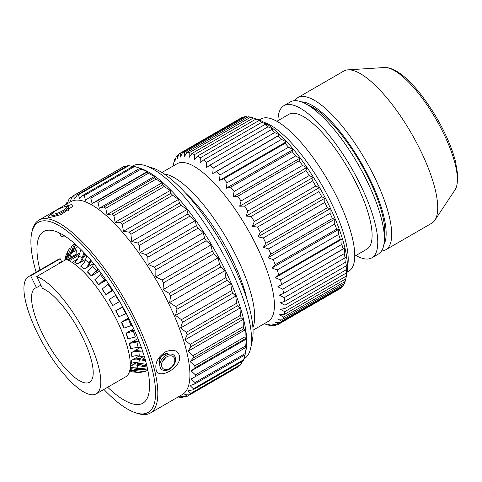 <?xml version="1.0" encoding="UTF-8"?>
<svg xmlns="http://www.w3.org/2000/svg" width="482" height="482" viewBox="0 0 482 482"><rect width="100%" height="100%" fill="white"/><g stroke="black" fill="none" stroke-linecap="round" stroke-linejoin="round"><path stroke-width="0.72" d="M185.257 192.806A87.067 27.046 60 0 1 247.115 299.834M164.139 173.954A91.062 28.287 60 0 1 227.468 239.795A91.062 28.287 60 0 1 252.911 327.543M161.91 172.508L177.129 163.711A91.062 28.287 -120 0 1 183.853 162.555A91.062 28.287 60 0 1 252.225 237.469A91.062 28.287 60 0 1 268.269 321.392L253.05 330.188M173.014 166.091L174.249 160.843A98.653 30.643 -120 0 1 175.093 158.686L174.707 161.88L176.213 156.716A98.653 30.643 -120 0 1 177.46 155.186L177.207 158.819L179.003 153.891A98.653 30.643 -120 0 1 179.581 153.529A98.653 30.643 -120 0 1 180.642 152.999L180.479 157.042L182.588 152.402A98.653 30.643 -120 0 1 184.588 152.173L184.473 156.584L186.902 152.282L248.363 116.752A98.653 30.643 60 0 1 250.694 117.186L253.333 118.006M264.226 323.796L266.028 324.356M186.902 152.282A98.653 30.643 60 0 1 189.233 152.716L189.125 157.445L191.878 153.523A98.653 30.643 60 0 1 194.499 154.614L194.367 159.62L197.433 156.114A98.653 30.643 60 0 1 200.313 157.843L200.108 163.067L203.494 160.012A98.653 30.643 60 0 1 206.579 162.356L206.266 167.736L209.953 165.157A98.653 30.643 60 0 1 213.195 168.073L212.737 173.55L216.713 171.459A98.653 30.643 60 0 1 220.063 174.906L219.418 180.425L223.66 178.834A98.653 30.643 60 0 1 227.064 182.75L226.215 188.245L230.697 187.149A98.653 30.643 60 0 1 234.101 191.481L233.005 196.891L237.704 196.282A98.653 30.643 60 0 1 241.054 200.964L239.693 206.218L244.573 206.091A98.653 30.643 60 0 1 247.82 211.038L246.169 216.093L251.194 216.418A98.653 30.643 60 0 1 254.285 221.557L252.333 226.347L257.466 227.1A98.653 30.643 60 0 1 260.352 232.354L258.081 236.825L263.286 237.969A98.653 30.643 60 0 1 265.919 243.247L263.329 247.362L268.57 248.851A98.653 30.643 60 0 1 270.908 254.074L267.998 257.792L273.228 259.575A98.653 30.643 60 0 1 275.234 264.666L272.005 267.95L277.18 269.98A98.653 30.643 60 0 1 278.831 274.848L275.288 277.668L280.379 279.891A98.653 30.643 60 0 1 281.639 284.47L277.801 286.808L282.765 289.158A98.653 30.643 60 0 1 283.615 293.369L279.506 295.213L284.302 297.629A98.653 30.643 60 0 1 284.729 301.413L280.361 302.756L284.964 305.178A98.653 30.643 60 0 1 284.964 308.468L280.373 309.317L284.742 311.685A98.653 30.643 60 0 1 284.32 314.427L279.524 314.788L283.645 317.042A98.653 30.643 60 0 1 282.801 319.198L277.843 319.096L281.681 321.169A98.653 30.643 60 0 1 280.428 322.699L275.343 322.157L278.885 323.994A98.653 30.643 60 0 1 278.313 324.356A98.653 30.643 60 0 1 277.246 324.886L272.071 323.934L275.306 325.483A98.653 30.643 60 0 1 273.306 325.712L268.076 324.392L270.992 325.603A98.653 30.643 -120 0 1 268.661 325.169L264.166 323.765M180.642 152.999L242.109 117.475A98.653 30.643 -120 0 0 241.042 118.006L179.581 153.529M242.109 117.475L242.801 117.596M184.588 152.173L246.055 116.644A98.653 30.643 -120 0 0 244.049 116.879L182.588 152.402M246.055 116.644L247.802 117.078M177.46 155.186L178.816 154.403M175.093 158.686L175.737 158.313M270.992 325.603L271.553 325.278M345.763 262.106A98.653 30.643 60 0 1 346.197 265.883L347.173 264.142L346.425 269.655A98.653 30.643 60 0 1 346.431 272.939L347.179 270.697L346.209 276.156A98.653 30.643 60 0 1 345.787 278.903L346.787 274.162A94.659 29.402 60 0 0 319.156 186.799A94.659 29.402 60 0 0 257.249 119.253L253.339 118A98.653 30.643 60 0 1 255.966 119.09L261.172 121L258.9 120.59A98.653 30.643 60 0 1 261.78 122.32L266.92 124.452L264.955 124.489A98.653 30.643 60 0 1 268.04 126.826L273.071 129.122L271.414 129.628A98.653 30.643 60 0 1 274.662 132.544L279.542 134.936L278.174 135.936A98.653 30.643 60 0 1 281.524 139.382L286.23 141.81L285.127 143.305A98.653 30.643 60 0 1 288.531 147.227L293.02 149.631L292.164 151.625A98.653 30.643 60 0 1 295.568 155.957L299.816 158.271L299.171 160.759A98.653 30.643 60 0 1 302.521 165.434L306.504 167.603L306.04 170.568A98.653 30.643 60 0 1 309.281 175.514L312.975 177.478L312.661 180.895A98.653 30.643 60 0 1 315.746 186.034L319.138 187.733L318.933 191.571A98.653 30.643 60 0 1 321.813 196.825L324.892 198.21L324.754 202.44A98.653 30.643 60 0 1 327.386 207.724L330.14 208.748L330.031 213.321A98.653 30.643 60 0 1 332.375 218.551L334.803 219.177L334.689 224.052A98.653 30.643 60 0 1 336.695 229.143L338.81 229.33L338.647 234.451A98.653 30.643 60 0 1 340.292 239.325L342.099 239.054L341.84 244.362A98.653 30.643 60 0 1 343.1 248.941L344.612 248.194L344.226 253.628A98.653 30.643 60 0 1 345.082 257.846L346.311 256.599L345.763 262.106L284.302 297.629M345.708 278.945L345.106 281.512A98.653 30.643 60 0 1 344.262 283.669L282.801 319.198M343.618 284.043L343.148 285.639A98.653 30.643 60 0 1 341.895 287.176L280.428 322.699M340.539 287.959L340.352 288.471A98.653 30.643 60 0 1 339.78 288.826L278.313 324.356M284.729 301.413L346.197 265.883M284.964 305.178L346.425 269.655M284.964 308.468L346.431 272.939M284.742 311.685L346.209 276.156M284.32 314.427L345.787 278.903M283.645 317.042L345.106 281.512M281.681 321.169L343.148 285.639M278.885 323.994L340.352 288.471M275.306 325.483L276.554 324.76M189.233 152.716L250.694 117.186M191.878 153.523L253.339 118M194.499 154.614L255.966 119.09M197.433 156.114L258.9 120.59M200.313 157.843L261.78 122.32M203.494 160.012L264.955 124.489M206.579 162.356L268.04 126.826M209.953 165.157L271.414 129.628M213.195 168.073L274.662 132.544M279.542 134.936L212.737 173.55M216.713 171.459L278.174 135.936M220.063 174.906L281.524 139.382M286.23 141.81L219.418 180.425M223.66 178.834L285.127 143.305M227.064 182.75L288.531 147.227M293.02 149.631L226.215 188.245M230.697 187.149L292.164 151.625M234.101 191.481L295.568 155.957M299.816 158.271L233.005 196.891M237.704 196.282L299.171 160.759M241.054 200.964L302.521 165.434M306.504 167.603L239.693 206.218M244.573 206.091L306.04 170.568M247.82 211.038L309.281 175.514M312.975 177.478L246.169 216.093M251.194 216.418L312.661 180.895M254.285 221.557L315.746 186.034M319.138 187.733L252.333 226.347M257.466 227.1L318.933 191.571M260.352 232.354L321.813 196.825M324.892 198.21L258.081 236.825M263.286 237.969L324.754 202.44M265.919 243.247L327.386 207.724M330.14 208.748L263.329 247.362M268.57 248.851L330.031 213.321M270.908 254.074L332.375 218.551M334.803 219.177L267.998 257.792M273.228 259.575L334.689 224.052M275.234 264.666L336.695 229.143M338.81 229.33L272.005 267.95M277.18 269.98L338.647 234.451M278.831 274.848L340.292 239.325M342.099 239.054L275.288 277.668M280.379 279.891L341.84 244.362M281.639 284.47L343.1 248.941M344.612 248.194L277.801 286.808M282.765 289.158L344.226 253.628M283.615 293.369L345.082 257.846M264.003 122.35A87.869 27.293 60 0 1 321.934 185.196A87.869 27.293 60 0 1 347.474 266.763M347.136 272.119L348.841 271.131A87.869 27.293 60 0 0 333.357 190.149A87.869 27.293 60 0 0 267.389 117.867A87.869 27.293 -120 0 0 260.901 118.982L259.195 119.97M276.843 121.301L288.905 114.33A77.885 24.196 -120 0 1 294.659 113.336A77.885 24.196 60 0 1 353.131 177.412A77.885 24.196 60 0 1 366.856 249.188L354.788 256.165M355.915 255.514A87.869 27.293 -120 0 0 365.362 258.948A87.869 27.293 60 0 0 371.851 257.834A87.869 27.293 60 0 0 356.367 176.852A87.869 27.293 60 0 0 290.399 104.564A87.869 27.293 -120 0 0 283.91 105.685A87.869 27.293 -120 0 0 277.963 120.651M371.851 257.834L378.424 254.032A87.869 27.293 60 0 0 362.94 173.05A87.869 27.293 60 0 0 296.972 100.768A87.869 27.293 -120 0 0 290.483 101.883L283.91 105.685M311.468 107.432L312.083 107.582M311.209 107.245L318.313 111.059M384.353 225.233L384.148 233.662M308.052 105.16A81.422 25.293 60 0 1 317.325 110.336A81.422 25.293 60 0 1 384.503 226.558A81.422 25.293 60 0 1 384.353 237.174M383.877 244.675A83.874 26.052 60 0 0 362.048 164.266A83.874 26.052 60 0 0 302.738 101.925A83.874 26.052 -120 0 0 301.31 101.835M381.563 250.983A87.869 27.293 60 0 0 385.775 249.784A87.869 27.293 60 0 0 370.29 168.802A87.869 27.293 60 0 0 304.323 96.52A87.869 27.293 -120 0 0 297.834 97.635A87.869 27.293 -120 0 0 294.695 100.684M384.413 67.534L386.974 67.613C402.102 69.884 421.081 91.508 436.951 118.313C445.645 133.412 451.797 147.637 455.4 161L457.9 175.803L456.816 186.124L455.08 189.788A71.438 22.19 -120 0 0 437.361 121.585A71.438 22.19 -120 0 0 386.347 67.594A71.438 22.19 -120 0 0 384.413 67.534L347.962 69.848A87.869 27.293 -120 0 1 350.336 69.92A87.869 27.293 60 0 1 413.092 136.328A87.869 27.293 60 0 1 434.878 220.22A87.869 27.293 60 0 1 431.794 223.19L385.775 249.784M347.962 69.848A87.869 27.293 -120 0 0 343.847 71.041L297.834 97.635M131.966 166.338L132.514 166.019A111.396 34.602 -120 0 1 140.732 164.603A111.396 34.602 60 0 1 145.365 165.657L152.698 168.043A105.323 32.716 60 0 1 221.575 243.199A105.323 32.716 60 0 1 252.321 340.4L250.73 347.95A111.396 34.602 60 0 1 244 358.903L243.904 358.957M145.365 165.657A111.396 34.602 60 0 1 218.213 245.145A111.396 34.602 60 0 1 250.73 347.95M245.037 354.915A115.349 35.831 60 0 0 245.272 353.511L246.338 347.094L245.724 347.528A115.349 35.831 60 0 0 245.73 345.829L246.35 339.069L245.29 338.762A115.349 35.831 60 0 0 245.061 336.798L245.272 329.79L243.747 328.772A115.349 35.831 60 0 0 243.29 326.573L243.121 319.409L241.108 317.722A115.349 35.831 60 0 0 240.434 315.336L239.94 308.118L237.433 305.811A115.349 35.831 60 0 0 236.554 303.268L235.77 296.099L232.776 293.237A115.349 35.831 60 0 0 231.703 290.586L230.697 283.555L227.221 280.217A115.349 35.831 60 0 0 225.974 277.499L224.799 270.709L220.864 266.974A115.349 35.831 60 0 0 219.461 264.238L218.177 257.78L213.809 253.731A115.349 35.831 60 0 0 212.279 251.026L210.953 244.983L206.175 240.717A115.349 35.831 60 0 0 204.549 238.084L203.241 232.541L198.102 228.155A115.349 35.831 60 0 0 196.397 225.642L195.174 220.672L189.721 216.261A115.349 35.831 60 0 0 187.968 213.912L186.895 209.568L181.178 205.236A115.349 35.831 60 0 0 179.412 203.091L178.545 199.428L172.616 195.27A115.349 35.831 60 0 0 170.863 193.366L170.26 190.42L164.187 186.534A115.349 35.831 60 0 0 162.476 184.901L162.187 182.696L156.029 179.177A115.349 35.831 60 0 0 154.397 177.846L154.469 176.4L148.287 173.321A115.349 35.831 60 0 0 146.751 172.315L147.227 171.628L141.087 169.074A115.349 35.831 60 0 0 139.684 168.405L140.593 168.471L137.623 167.471L140.563 168.429A111.396 34.602 60 0 1 213.412 247.923A111.396 34.602 60 0 1 245.928 350.721L245.037 354.915L194.746 383.979A115.349 35.831 60 0 0 194.981 382.575L191.197 378.966L195.433 376.593A115.349 35.831 60 0 0 195.439 374.894L191.209 370.941L194.999 367.826A115.349 35.831 60 0 0 194.776 365.862L190.131 361.663L193.457 357.837A115.349 35.831 60 0 0 192.999 355.644L187.98 351.288L190.824 346.793A115.349 35.831 60 0 0 190.149 344.401L184.793 339.991L187.143 334.882A115.349 35.831 60 0 0 186.263 332.339L180.63 327.971L182.491 322.307A115.349 35.831 60 0 0 181.413 319.65L175.55 315.427L176.936 309.287A115.349 35.831 60 0 0 175.689 306.57L169.658 302.582L170.574 296.038A115.349 35.831 60 0 0 169.176 293.303L163.037 289.652L163.518 282.801A115.349 35.831 60 0 0 161.988 280.09L155.807 276.855L155.891 269.787A115.349 35.831 60 0 0 154.258 267.155L148.095 264.413L147.811 257.225A115.349 35.831 60 0 0 146.106 254.713L140.033 252.544L139.431 245.332A115.349 35.831 60 0 0 137.683 242.982L131.749 241.44L130.887 234.306A115.349 35.831 60 0 0 129.122 232.155L123.398 231.3L122.326 224.341A115.349 35.831 60 0 0 120.572 222.431L115.114 222.292L113.897 215.599A115.349 35.831 60 0 0 112.192 213.966L107.046 214.574L105.739 208.242A115.349 35.831 60 0 0 104.106 206.911L99.322 208.272L97.997 202.392A115.349 35.831 60 0 0 96.466 201.38L92.086 203.5L90.797 198.144A115.349 35.831 60 0 0 89.393 197.475L85.453 200.343L84.272 195.572A115.349 35.831 60 0 0 83.018 195.252L79.536 198.843L78.524 194.722A115.349 35.831 -120 0 0 77.445 194.764L74.445 199.036L73.656 195.608A115.349 35.831 -120 0 0 72.77 196.005L70.258 200.916L69.751 198.216A115.349 35.831 -120 0 0 69.071 198.964L67.311 203.705M83.018 195.252L133.309 166.188A115.349 35.831 60 0 1 134.562 166.501L84.272 195.572M137.623 167.471L134.562 166.501M243.699 359.717L193.409 388.781A115.349 35.831 60 0 1 192.951 389.866L243.241 360.801A115.349 35.831 60 0 0 243.699 359.717L244.934 354.975M241.042 364.338L190.752 393.402A115.349 35.831 60 0 1 190.071 394.149L240.361 365.085A115.349 35.831 60 0 0 241.042 364.338L242.133 361.44M190.071 394.149L184.714 394.258L187.052 396.361L237.343 367.296L237.698 366.627M139.684 168.405L89.393 197.475M141.087 169.074L90.797 198.144M147.227 171.628L92.086 203.5M146.751 172.315L96.466 201.38M148.287 173.321L97.997 202.392M154.469 176.4L99.322 208.272M154.397 177.846L104.106 206.911M156.029 179.177L105.739 208.242M162.187 182.696L107.046 214.574M162.476 184.901L112.192 213.966M164.187 186.534L113.897 215.599M170.26 190.42L115.114 222.292M170.863 193.366L120.572 222.431M172.616 195.27L122.326 224.341M178.545 199.428L123.398 231.3M179.412 203.091L129.122 232.155M181.178 205.236L130.887 234.306M186.895 209.568L131.749 241.44M187.968 213.912L137.683 242.982M189.721 216.261L139.431 245.332M195.174 220.672L140.033 252.544M196.397 225.642L146.106 254.713M198.102 228.155L147.811 257.225M203.241 232.541L148.095 264.413M204.549 238.084L154.258 267.155M206.175 240.717L155.891 269.787M210.953 244.983L155.807 276.855M212.279 251.026L161.988 280.09M213.809 253.731L163.518 282.801M218.177 257.78L163.037 289.652M219.461 264.238L169.176 293.303M220.864 266.974L170.574 296.038M224.799 270.709L169.658 302.582M225.974 277.499L175.689 306.57M227.221 280.217L176.936 309.287M230.697 283.555L175.55 315.427M231.703 290.586L181.413 319.65M232.776 293.237L182.491 322.307M235.77 296.099L180.63 327.971M236.554 303.268L186.263 332.339M237.433 305.811L187.143 334.882M239.94 308.118L184.793 339.991M240.434 315.336L190.149 344.401M241.108 317.722L190.824 346.793M243.121 319.409L187.98 351.288M243.29 326.573L192.999 355.644M243.747 328.772L193.457 357.837M245.272 329.79L190.131 361.663M245.061 336.798L194.776 365.862M245.29 338.762L194.999 367.826M246.35 339.069L191.209 370.941M245.73 345.829L195.439 374.894M245.724 347.528L195.433 376.593M245.272 353.511L194.981 382.575M193.409 388.781L190.095 385.6L194.746 383.979M190.752 393.402L187.92 390.727L192.951 389.866M187.052 396.361A115.349 35.831 60 0 1 186.166 396.758L180.527 396.138L182.377 397.608A115.349 35.831 60 0 1 181.298 397.644L178.147 396.963M184.184 396.559L182.377 397.608M38.837 220.166A111.396 34.602 -120 0 1 47.055 218.75A111.396 34.602 60 0 1 130.688 310.384A111.396 34.602 60 0 1 150.324 413.05L182.401 394.505A111.396 34.602 60 0 0 162.771 291.839A111.396 34.602 60 0 0 79.138 200.205A111.396 34.602 -120 0 0 70.914 201.621L38.837 220.166A111.396 34.602 -120 0 0 32.107 231.119L31.685 233.107A109.794 34.108 -120 0 0 36.138 272.191M67.046 204.446L66.871 202.5A115.349 35.831 -120 0 0 66.414 203.585L66.209 204.344M125.929 166.742L123.946 166.543A115.349 35.831 -120 0 0 123.061 166.941L72.77 196.005M132.743 166.513L128.815 165.651A115.349 35.831 -120 0 0 127.736 165.694L77.445 194.764M128.815 165.651L78.524 194.722M123.946 166.543L73.656 195.608M72.414 196.674L69.751 198.216M67.98 201.862L66.871 202.5M150.324 413.05A111.396 34.602 60 0 1 142.1 414.466A111.396 34.602 -120 0 1 137.472 413.411L135.538 412.785A109.794 34.108 -120 0 0 140.099 413.821A109.794 34.108 60 0 0 134.46 322.247A109.794 34.108 60 0 0 46.423 220.913A109.794 34.108 -120 0 0 31.685 233.107M63.528 207.049L71.854 204.416L72.559 206.423L61.094 214.623L48.417 217.864L48.164 216.304L53.225 212.664M179.328 355.493C183.208 366.712 157.343 381.66 156.029 368.959C154.975 362.687 158.066 357.005 165.302 351.92C172.755 348.914 177.43 350.107 179.328 355.493M103.895 389.414A109.794 34.108 -120 0 0 135.538 412.785M39.91 270.01A99.129 30.794 -120 0 1 43.657 231.541A99.129 30.794 -120 0 1 50.971 230.282A99.129 30.794 60 0 1 125.398 311.83A99.129 30.794 60 0 1 142.871 403.193A99.129 30.794 60 0 1 135.55 404.452A99.129 30.794 -120 0 1 107.667 387.239M59.491 263.341L59.28 262.907L61.582 261.581L60.208 258.75L30.691 275.812L36.451 287.67L40.862 285.121M69.239 260.78L78.843 255.225M30.691 275.812A67.697 21.027 -120 0 0 28.486 276.614A67.697 21.027 -120 0 0 44.157 345.751A67.697 21.027 -120 0 0 96.243 393.836L125.76 376.779A67.697 21.027 60 0 0 115.656 317.903A67.697 21.027 60 0 0 66.203 259.461L36.686 276.523L42.446 288.381A54.321 16.876 -120 0 1 81.795 335.713A54.321 16.876 -120 0 1 89.55 382.25A54.321 16.876 -120 0 1 85.537 382.943A54.321 16.876 -120 0 1 44.76 338.256A54.321 16.876 -120 0 1 35.186 288.194A54.321 16.876 -120 0 1 36.451 287.67M28.486 276.614L58.003 259.551A67.697 21.027 60 0 1 60.208 258.75M96.243 393.836A67.697 21.027 -120 0 0 86.139 334.966A67.697 21.027 -120 0 0 36.686 276.523M68.486 210.459L68.649 207.2A9.381 2.018 -25.9 0 1 61.907 212.442A9.381 2.018 -25.9 0 1 52.442 215.52A9.381 2.018 154.1 0 1 51.881 215.34A9.381 2.018 154.1 0 1 52.116 214.038L53.08 212.833A7.851 1.687 154.1 0 1 59.075 208.82A7.851 1.687 154.1 0 1 65.938 206.591A7.851 1.687 154.1 0 1 66.275 206.609A7.851 1.687 -25.9 0 1 66.914 207.115A7.851 1.687 -25.9 0 1 61.274 211.496A7.851 1.687 -25.9 0 1 53.351 214.074A7.851 1.687 154.1 0 1 52.887 213.924A7.851 1.687 154.1 0 1 53.08 212.833M65.938 206.591L67.48 206.573A9.381 2.018 154.1 0 1 67.884 206.591A9.381 2.018 -25.9 0 1 68.649 207.2M159.608 363.976A6.79 4.712 131.6 0 1 159.102 362.801A6.79 4.712 -48.4 0 1 161.777 355.812A6.79 4.712 -48.4 0 1 168.465 353.999M159.891 366.079L159.403 362.488A6.628 4.603 -48.4 0 1 166.959 353.981L170.586 354.035A9.381 6.513 -48.4 0 1 175.454 357.813A9.381 6.513 131.6 0 1 169.441 369.206A9.381 6.513 131.6 0 1 160.012 366.736A9.381 6.513 -48.4 0 1 159.891 366.079A9.381 6.513 -48.4 0 1 170.586 354.035M161.711 366.398A7.851 5.453 131.6 0 0 169.604 368.465A7.851 5.453 131.6 0 0 174.635 358.933A7.851 5.453 -48.4 0 0 170.556 355.77A7.851 5.453 -48.4 0 0 161.609 365.85A7.851 5.453 -48.4 0 0 161.711 366.398M163.049 360.428A2.796 1.94 131.6 0 0 165.344 357.843M85.651 254.43L83.928 255.424M77.554 259.111L71.963 262.341M67.872 260.123L79.283 253.532M84.031 252.701L82.121 257.804C81.494 260.431 80.06 262.461 77.813 263.883L85.441 259.479M75.626 262.907L77.813 263.883L74.59 262.124C76.831 260.696 78.205 258.635 78.711 255.942L81.03 249.616M86.435 255.279L83.41 257.027M90.502 259.876L89.122 263.058C88.254 265.51 86.694 267.438 84.428 268.854L93.592 263.564M80.572 266.082L84.187 268.998L80.819 265.937C83.073 264.522 84.567 262.533 85.302 259.973L86.941 255.834M97.647 268.643L96.665 270.426L91.562 275.825L99.593 271.185M87.471 272.017L91.321 275.963L87.471 272.017L92.592 266.251L93.779 263.787M105.088 278.71L98.9 284.488L106.185 280.283M94.737 279.819L98.659 284.627L94.737 279.819L100.28 274.499L101.106 273.198M112.505 289.76L106.136 294.484L112.993 290.519M102.07 289.152L105.895 294.623L102.07 289.152L108.57 283.765M119.644 301.473L112.957 305.377L119.663 301.503M109.143 299.623L112.71 305.516L109.143 299.623L115.885 295.165M122.814 307.064L115.909 310.643L122.639 306.751M115.668 310.782L118.825 316.849L115.909 310.643L119.066 316.71L125.748 313.662L122.416 307.245M129.146 319.102L121.603 322.012L128.58 317.975M121.362 322.151L123.97 328.134L121.603 322.012L124.211 327.995L131.188 325.597L128.429 319.271M134.701 330.917L126.218 333.104L133.737 328.76M125.971 333.243L127.923 338.888L126.218 333.104L128.17 338.75L135.376 336.966L133.309 331.001M139.346 342.099L136.846 341.943L129.562 343.455L137.96 338.599M129.315 343.594L130.526 348.649L129.562 343.455L130.767 348.51L138.123 347.293L136.846 341.943M142.979 352.203L138.882 351.631C136.304 351.035 133.839 351.366 131.484 352.613L140.178 347.582M141.81 351.143L142.491 350.745M131.243 352.752L131.905 356.873C134.261 355.632 136.731 355.385 139.322 356.132L138.882 351.631M145.57 360.717L139.334 359.638C136.743 358.771 134.273 358.957 131.911 360.187L139.057 356.053M139.852 358.644L142.919 356.873M131.67 360.325L131.52 363.464C133.875 362.241 136.346 362.121 138.918 363.109L139.334 359.638M147.167 367.031L138.183 365.639C135.635 364.567 133.183 364.639 130.827 365.856L136.617 362.506M144.739 357.813L142.178 359.295M136.725 363.916L138.442 362.928M144.239 359.572L145.106 359.072M130.58 365.995L130.267 367.061M130.146 368.296L132.074 367.182M139.039 363.157L137.412 364.097M67.619 260.015L79.379 253.219M84.796 253.508L81.56 261.72M91.146 260.635L88.182 266.691M98.159 269.305L95.316 273.656M105.438 279.211L102.654 282.319M112.842 289.887L109.884 292.315M119.976 301.286L116.704 303.208M123.073 306.793L119.663 308.474M126.278 313.487L125.748 313.662M129.025 318.692L125.35 319.843M132.213 325.458L131.188 325.597M134.418 330.272L129.965 330.935M137.298 336.984L135.376 336.966M139.015 341.256L133.309 341.286M141.413 347.649L138.123 347.293M142.648 351.209L135.237 350.438M144.492 356.975L139.322 356.132M145.263 359.62L135.665 358.018M146.54 364.404L138.918 363.109M147.637 369.206L136.93 367.917L130.212 367.73M146.89 365.85L134.574 363.687M147.854 370.254L130.098 368.67M147.89 370.447L144.654 371.67L133.442 370.363L129.983 369.429M146.052 369.483L136.002 368.254L132.02 367.212M141.515 372.212L138.581 372.556L129.869 370.025M144.823 369.586L144.449 369.79M141.545 369.393L140.774 369.772M138.581 372.556L132.363 371.857L129.664 370.911M142.931 365.796L142.576 365.404L142.298 365.693M138.424 368.567L137.581 368.965M139.973 369.061L139.244 369.483M142.576 365.404L138.997 363.639L138.244 364.38M134.117 367.115L133.502 367.374M70.878 252.96L76.325 250.513L76.036 254.46L70.294 257.165M76.325 250.513L75.963 249.411L71.3 251.249M65.166 258.575L64.696 260.334M70.113 247.923L68.299 250.279L65.944 259.611M77.494 246.206L76.975 247.591L71.836 249.803M68.299 250.279L65.703 256.026L65.088 260.105M76.542 245.326L73.722 246.639M74.596 243.585L72.21 245.495L67.528 256.069L66.576 259.599M74.77 243.741L67.311 259.888M75.734 244.591L70.661 254.948L69.565 258.912M311.836 107.697A73.891 22.955 -120 0 1 312.137 107.727A73.891 22.955 60 0 1 312.553 107.781M384.371 231.866A73.891 22.955 60 0 1 384.046 232.631M64.486 235.867A10.182 2.193 154.1 0 1 61.654 236.24A10.182 2.193 154.1 0 1 60.877 235.843L59.515 233.041M84.187 268.998L80.819 265.937M91.321 275.963L87.712 271.872M98.659 284.627L94.984 279.674M105.895 294.623L102.311 289.013M112.71 305.516L109.39 299.485M82.121 257.804L78.711 255.942M89.122 263.058L85.302 259.973M96.665 270.426L92.592 266.251M104.425 279.59L100.28 274.499M112.077 290.158L108.028 284.374M119.289 301.678L115.517 295.448M136.93 367.917L138.183 365.639M133.442 370.363L135.478 369.363M129.754 370.556L131.339 370.658M66.203 257.707L65.088 260.208M69.438 254.839L67.528 256.069M455.08 189.788L434.878 220.22M65.763 236.71L62.781 237.066L60.877 235.843M54.279 217.045L51.881 215.34"/></g></svg>
